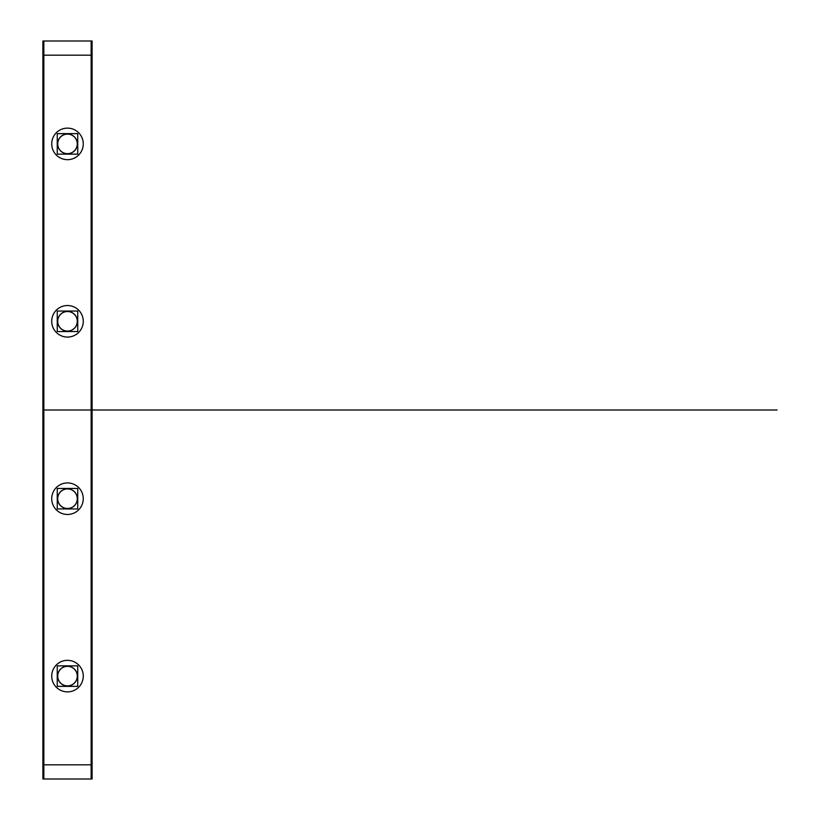 <?xml version="1.0" encoding="UTF-8"?>
<svg xmlns="http://www.w3.org/2000/svg" width="820" height="820" viewBox="0 0 820 820"><rect width="100%" height="100%" fill="white"/><g stroke="black" fill="none" stroke-linecap="round" stroke-linejoin="round"><path stroke-width="1.23" d="M57.246 665.861L57.246 686.361L77.746 686.361L77.746 665.861L57.246 665.861M57.636 676.111A9.86 9.86 0 0 1 67.496 666.25A9.86 9.86 0 0 1 77.346 676.111A9.86 9.86 0 0 1 67.496 685.961A9.86 9.86 0 0 1 57.636 676.111A9.86 9.86 0 0 0 67.496 685.961A9.86 9.86 0 0 0 77.346 676.111A9.86 9.86 0 0 0 67.496 666.25A9.86 9.86 0 0 0 57.636 676.111A9.86 9.86 0 0 0 67.496 685.961A9.86 9.86 0 0 0 77.346 676.111A9.86 9.86 0 0 0 67.496 666.25A9.86 9.86 0 0 0 57.636 676.111A9.86 9.86 0 0 1 67.496 666.25A9.86 9.86 0 0 1 77.346 676.111A9.86 9.86 0 0 1 67.496 685.961A9.86 9.86 0 0 1 57.636 676.111A9.86 9.86 0 0 0 67.496 685.961A9.86 9.86 0 0 0 77.346 676.111A9.86 9.86 0 0 0 67.496 666.25A9.86 9.86 0 0 0 57.636 676.111M77.244 676.715A9.768 9.768 0 0 0 67.496 666.332A9.768 9.768 0 0 0 57.738 676.715M57.738 675.495A9.768 9.768 0 0 0 67.496 685.879A9.768 9.768 0 0 0 77.244 675.495M57.246 488.453L57.246 508.953L77.746 508.953L77.746 488.453L57.246 488.453M57.636 498.703A9.86 9.86 0 0 1 67.496 488.843A9.86 9.86 0 0 1 77.346 498.703A9.86 9.86 0 0 1 67.496 508.554A9.86 9.86 0 0 1 57.636 498.703A9.86 9.86 0 0 0 67.496 508.554A9.86 9.86 0 0 0 77.346 498.703A9.86 9.86 0 0 0 67.496 488.843A9.86 9.86 0 0 0 57.636 498.703A9.86 9.86 0 0 0 67.496 508.554A9.86 9.86 0 0 0 77.346 498.703A9.86 9.86 0 0 0 67.496 488.843A9.86 9.86 0 0 0 57.636 498.703A9.86 9.86 0 0 1 67.496 488.843A9.86 9.86 0 0 1 77.346 498.703A9.86 9.86 0 0 1 67.496 508.554A9.86 9.86 0 0 1 57.636 498.703A9.86 9.86 0 0 0 67.496 508.554A9.86 9.86 0 0 0 77.346 498.703A9.86 9.86 0 0 0 67.496 488.843A9.86 9.86 0 0 0 57.636 498.703M77.244 499.318A9.768 9.768 0 0 0 67.496 488.925A9.768 9.768 0 0 0 57.738 499.318M57.738 498.088A9.768 9.768 0 0 0 67.496 508.472A9.768 9.768 0 0 0 77.244 498.088M57.246 311.046L57.246 331.546L77.746 331.546L77.746 311.046L57.246 311.046M57.636 321.296A9.86 9.86 0 0 1 67.496 311.446A9.86 9.86 0 0 1 77.346 321.296A9.86 9.86 0 0 1 67.496 331.157A9.86 9.86 0 0 1 57.636 321.296A9.86 9.86 0 0 0 67.496 331.157A9.86 9.86 0 0 0 77.346 321.296A9.86 9.86 0 0 0 67.496 311.446A9.86 9.86 0 0 0 57.636 321.296A9.86 9.86 0 0 0 67.496 331.157A9.86 9.86 0 0 0 77.346 321.296A9.86 9.86 0 0 0 67.496 311.446A9.86 9.86 0 0 0 57.636 321.296A9.86 9.86 0 0 1 67.496 311.446A9.86 9.86 0 0 1 77.346 321.296A9.86 9.86 0 0 1 67.496 331.157A9.86 9.86 0 0 1 57.636 321.296A9.86 9.86 0 0 0 67.496 331.157A9.86 9.86 0 0 0 77.346 321.296A9.86 9.86 0 0 0 67.496 311.446A9.86 9.86 0 0 0 57.636 321.296M77.244 321.911A9.768 9.768 0 0 0 67.496 311.528A9.768 9.768 0 0 0 57.738 321.911M57.738 320.681A9.768 9.768 0 0 0 67.496 331.075A9.768 9.768 0 0 0 77.244 320.681M57.246 133.639L57.246 154.139L77.746 154.139L77.746 133.639L57.246 133.639M57.636 143.889A9.86 9.86 0 0 1 67.496 134.039A9.86 9.86 0 0 1 77.346 143.889A9.86 9.86 0 0 1 67.496 153.75A9.86 9.86 0 0 1 57.636 143.889A9.86 9.86 0 0 0 67.496 153.75A9.86 9.86 0 0 0 77.346 143.889A9.86 9.86 0 0 0 67.496 134.039A9.86 9.86 0 0 0 57.636 143.889A9.86 9.86 0 0 0 67.496 153.75A9.86 9.86 0 0 0 77.346 143.889A9.86 9.86 0 0 0 67.496 134.039A9.86 9.86 0 0 0 57.636 143.889A9.86 9.86 0 0 1 67.496 134.039A9.86 9.86 0 0 1 77.346 143.889A9.86 9.86 0 0 1 67.496 153.75A9.86 9.86 0 0 1 57.636 143.889A9.86 9.86 0 0 0 67.496 153.75A9.86 9.86 0 0 0 77.346 143.889A9.86 9.86 0 0 0 67.496 134.039A9.86 9.86 0 0 0 57.636 143.889M77.244 144.504A9.768 9.768 0 0 0 67.496 134.121A9.768 9.768 0 0 0 57.738 144.504M57.738 143.285A9.768 9.768 0 0 0 67.496 153.668A9.768 9.768 0 0 0 77.244 143.285M43.839 41L43.839 779M92.096 55.196L42.896 55.196M91.143 779L91.143 41M42.896 764.804L92.096 764.804M42.896 779L42.896 41L92.096 41L92.096 779L42.896 779M68.48 159.633A15.764 15.764 0 0 1 51.721 143.889A15.764 15.764 0 0 1 68.48 128.156M66.502 128.156A15.764 15.764 0 0 1 83.261 143.889A15.764 15.764 0 0 1 66.502 159.633M68.48 337.04A15.764 15.764 0 0 1 51.721 321.296A15.764 15.764 0 0 1 68.48 305.563M66.502 305.563A15.764 15.764 0 0 1 83.261 321.296A15.764 15.764 0 0 1 66.502 337.04M68.48 514.437A15.764 15.764 0 0 1 51.721 498.703A15.764 15.764 0 0 1 68.48 482.959M66.502 482.959A15.764 15.764 0 0 1 83.261 498.703A15.764 15.764 0 0 1 66.502 514.437M68.48 691.844A15.764 15.764 0 0 1 51.721 676.111A15.764 15.764 0 0 1 68.48 660.366M66.502 660.366A15.764 15.764 0 0 1 83.261 676.111A15.764 15.764 0 0 1 66.502 691.844M71.361 410L67.568 410L71.361 410M91.143 410L43.839 410L91.143 410M67.496 410C47.15 410 47.15 410 67.496 410C87.832 410 87.832 410 67.496 410C47.15 410 47.15 410 67.496 410C87.832 410 87.832 410 67.496 410C47.15 410 47.15 410 67.496 410C87.832 410 87.832 410 67.496 410C47.15 410 47.15 410 67.496 410C87.832 410 87.832 410 67.496 410C47.15 410 47.15 410 67.496 410C87.832 410 87.832 410 67.496 410C47.15 410 47.15 410 67.496 410C87.832 410 87.832 410 67.496 410C47.15 410 47.15 410 67.496 410C87.832 410 87.832 410 67.496 410C47.15 410 47.15 410 67.496 410C87.832 410 87.832 410 67.496 410L777.104 410L67.496 410M92.096 410L777.104 410L92.096 410M71.278 410L67.65 410L71.278 410"/></g></svg>
